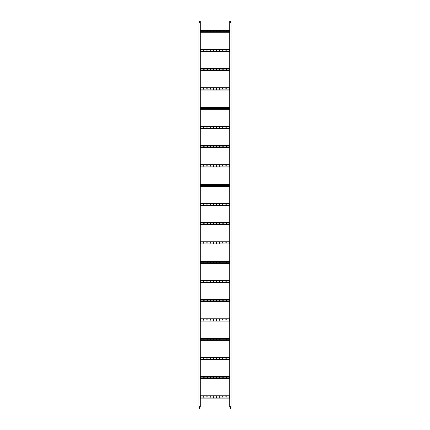 <?xml version="1.0" encoding="UTF-8"?>
<svg xmlns="http://www.w3.org/2000/svg" width="430" height="430" viewBox="0 0 430 430"><rect width="100%" height="100%" fill="white"/><g stroke="black" fill="none" stroke-linecap="round" stroke-linejoin="round"><path stroke-width="0.64" d="M200.079 408.5L198.956 408.5L198.956 406.699L200.24 406.689L200.24 21.5L198.956 21.5L198.956 406.689L200.079 406.699L200.079 408.5M199.805 407.312L199.805 407.764L199.224 407.764L199.224 407.312L199.805 407.312M198.956 406.56L198.956 408.5M199.375 22.752L199.821 22.752L199.821 22.172L199.375 22.172L199.375 22.752L199.821 22.752L199.821 22.172L199.375 22.172L199.375 22.752M200.24 398.105L229.76 398.105L200.24 398.105M204.04 396.691L203.594 396.691L203.815 397.427L204.04 396.691M200.864 396.691L200.418 396.691L200.638 397.427L200.864 396.691M207.217 396.691L206.771 396.691L206.991 397.427L207.217 396.691M210.394 396.691L209.947 396.691L210.168 397.427L210.394 396.691M213.57 396.691L213.124 396.691L213.35 397.427L213.57 396.691M216.747 396.691L216.301 396.691L216.526 397.427L216.747 396.691M219.924 396.691L219.477 396.691L219.703 397.427L219.924 396.691M223.1 396.691L222.654 396.691L222.88 397.427L223.1 396.691M226.282 396.691L225.831 396.691L226.056 397.427L226.282 396.691M229.459 396.691L229.007 396.691L229.233 397.427L229.459 396.691M200.24 395.793L229.76 395.793M200.24 359.593L229.76 359.593M204.04 358.185L203.594 358.185L203.815 358.921L204.04 358.185M200.864 358.185L200.418 358.185L200.638 358.921L200.864 358.185M207.217 358.185L206.771 358.185L206.991 358.921L207.217 358.185M210.394 358.185L209.947 358.185L210.168 358.921L210.394 358.185M213.57 358.185L213.124 358.185L213.35 358.921L213.57 358.185M216.747 358.185L216.301 358.185L216.526 358.921L216.747 358.185M219.924 358.185L219.477 358.185L219.703 358.921L219.924 358.185M223.1 358.185L222.654 358.185L222.88 358.921L223.1 358.185M226.282 358.185L225.831 358.185L226.056 358.921L226.282 358.185M229.459 358.185L229.007 358.185L229.233 358.921L229.459 358.185M200.24 357.287L229.76 357.287L200.24 357.287M200.24 321.086L229.76 321.086L200.24 321.086M204.04 319.678L203.594 319.678L203.815 320.414L204.04 319.678M200.864 319.678L200.418 319.678L200.638 320.414L200.864 319.678M207.217 319.678L206.771 319.678L206.991 320.414L207.217 319.678M210.394 319.678L209.947 319.678L210.168 320.414L210.394 319.678M213.57 319.678L213.124 319.678L213.35 320.414L213.57 319.678M216.747 319.678L216.301 319.678L216.526 320.414L216.747 319.678M219.924 319.678L219.477 319.678L219.703 320.414L219.924 319.678M223.1 319.678L222.654 319.678L222.88 320.414L223.1 319.678M226.282 319.678L225.831 319.678L226.056 320.414L226.282 319.678M229.459 319.678L229.007 319.678L229.233 320.414L229.459 319.678M200.24 318.775L229.76 318.775L200.24 318.775M200.24 282.58L229.76 282.58M204.04 281.166L203.594 281.166L203.815 281.908L204.04 281.166M200.864 281.166L200.418 281.166L200.638 281.908L200.864 281.166M207.217 281.166L206.771 281.166L206.991 281.908L207.217 281.166M210.394 281.166L209.947 281.166L210.168 281.908L210.394 281.166M213.57 281.166L213.124 281.166L213.35 281.908L213.57 281.166M216.747 281.166L216.301 281.166L216.526 281.908L216.747 281.166M219.924 281.166L219.477 281.166L219.703 281.908L219.924 281.166M223.1 281.166L222.654 281.166L222.88 281.908L223.1 281.166M226.282 281.166L225.831 281.166L226.056 281.908L226.282 281.166M229.459 281.166L229.007 281.166L229.233 281.908L229.459 281.166M200.24 280.269L229.76 280.269L200.24 280.269M200.24 244.073L229.76 244.073M204.04 242.66L203.594 242.66L203.815 243.401L204.04 242.66M200.864 242.66L200.418 242.66L200.638 243.401L200.864 242.66M207.217 242.66L206.771 242.66L206.991 243.401L207.217 242.66M210.394 242.66L209.947 242.66L210.168 243.401L210.394 242.66M213.57 242.66L213.124 242.66L213.35 243.401L213.57 242.66M216.747 242.66L216.301 242.66L216.526 243.401L216.747 242.66M219.924 242.66L219.477 242.66L219.703 243.401L219.924 242.66M223.1 242.66L222.654 242.66L222.88 243.401L223.1 242.66M226.282 242.66L225.831 242.66L226.056 243.401L226.282 242.66M229.459 242.66L229.007 242.66L229.233 243.401L229.459 242.66M200.24 241.762L229.76 241.762M200.24 205.567L229.76 205.567L200.24 205.567M204.04 204.153L203.594 204.153L203.815 204.89L204.04 204.153M200.864 204.153L200.418 204.153L200.638 204.89L200.864 204.153M207.217 204.153L206.771 204.153L206.991 204.89L207.217 204.153M210.394 204.153L209.947 204.153L210.168 204.89L210.394 204.153M213.57 204.153L213.124 204.153L213.35 204.89L213.57 204.153M216.747 204.153L216.301 204.153L216.526 204.89L216.747 204.153M219.924 204.153L219.477 204.153L219.703 204.89L219.924 204.153M223.1 204.153L222.654 204.153L222.88 204.89L223.1 204.153M226.282 204.153L225.831 204.153L226.056 204.89L226.282 204.153M229.459 204.153L229.007 204.153L229.233 204.89L229.459 204.153M200.24 203.256L229.76 203.256L200.24 203.256M229.76 378.239L200.24 378.239M229.76 378.851L200.24 378.851M229.76 376.54L200.24 376.54M229.76 377.148L200.24 377.148M225.96 377.438L226.185 378.174L226.406 377.438L225.96 377.438M229.136 377.438L229.362 378.174L229.582 377.438L229.136 377.438M223.229 377.438L222.783 377.438L223.009 378.174L223.229 377.438M220.052 377.438L219.606 377.438L219.832 378.174L220.052 377.438M216.876 377.438L216.43 377.438L216.65 378.174L216.876 377.438M213.699 377.438L213.253 377.438L213.474 378.174L213.699 377.438M210.523 377.438L210.076 377.438L210.297 378.174L210.523 377.438M207.346 377.438L206.9 377.438L207.12 378.174L207.346 377.438M204.169 377.438L203.718 377.438L203.944 378.174L204.169 377.438M200.993 377.438L200.541 377.438L200.767 378.174L200.993 377.438M229.76 339.732L200.24 339.732M229.76 340.34L200.24 340.34L229.76 340.34M229.76 338.034L200.24 338.034L229.76 338.034M229.76 338.641L200.24 338.641M225.96 338.931L226.185 339.668L226.406 338.931L225.96 338.931M229.136 338.931L229.362 339.668L229.582 338.931L229.136 338.931M223.229 338.931L222.783 338.931L223.009 339.668L223.229 338.931M220.052 338.931L219.606 338.931L219.832 339.668L220.052 338.931M216.876 338.931L216.43 338.931L216.65 339.668L216.876 338.931M213.699 338.931L213.253 338.931L213.474 339.668L213.699 338.931M210.523 338.931L210.076 338.931L210.297 339.668L210.523 338.931M207.346 338.931L206.9 338.931L207.12 339.668L207.346 338.931M204.169 338.931L203.718 338.931L203.944 339.668L204.169 338.931M200.993 338.931L200.541 338.931L200.767 339.668L200.993 338.931M229.76 301.226L200.24 301.226M229.76 301.833L200.24 301.833L229.76 301.833M229.76 299.522L200.24 299.522M229.76 300.135L200.24 300.135M225.96 300.425L226.185 301.161L226.406 300.425L225.96 300.425M229.136 300.425L229.362 301.161L229.582 300.425L229.136 300.425M223.229 300.425L222.783 300.425L223.009 301.161L223.229 300.425M220.052 300.425L219.606 300.425L219.832 301.161L220.052 300.425M216.876 300.425L216.43 300.425L216.65 301.161L216.876 300.425M213.699 300.425L213.253 300.425L213.474 301.161L213.699 300.425M210.523 300.425L210.076 300.425L210.297 301.161L210.523 300.425M207.346 300.425L206.9 300.425L207.12 301.161L207.346 300.425M204.169 300.425L203.718 300.425L203.944 301.161L204.169 300.425M200.993 300.425L200.541 300.425L200.767 301.161L200.993 300.425M229.76 262.719L200.24 262.719M229.76 263.327L200.24 263.327M229.76 261.015L200.24 261.015M229.76 261.628L200.24 261.628M225.96 261.913L226.185 262.655L226.406 261.913L225.96 261.913M229.136 261.913L229.362 262.655L229.582 261.913L229.136 261.913M223.229 261.913L222.783 261.913L223.009 262.655L223.229 261.913M220.052 261.913L219.606 261.913L219.832 262.655L220.052 261.913M216.876 261.913L216.43 261.913L216.65 262.655L216.876 261.913M213.699 261.913L213.253 261.913L213.474 262.655L213.699 261.913M210.523 261.913L210.076 261.913L210.297 262.655L210.523 261.913M207.346 261.913L206.9 261.913L207.12 262.655L207.346 261.913M204.169 261.913L203.718 261.913L203.944 262.655L204.169 261.913M200.993 261.913L200.541 261.913L200.767 262.655L200.993 261.913M229.76 224.207L200.24 224.207M229.76 224.82L200.24 224.82M229.76 222.509L200.24 222.509L229.76 222.509M229.76 223.116L200.24 223.116M225.96 223.406L226.185 224.143L226.406 223.406L225.96 223.406M229.136 223.406L229.362 224.143L229.582 223.406L229.136 223.406M223.229 223.406L222.783 223.406L223.009 224.143L223.229 223.406M220.052 223.406L219.606 223.406L219.832 224.143L220.052 223.406M216.876 223.406L216.43 223.406L216.65 224.143L216.876 223.406M213.699 223.406L213.253 223.406L213.474 224.143L213.699 223.406M210.523 223.406L210.076 223.406L210.297 224.143L210.523 223.406M207.346 223.406L206.9 223.406L207.12 224.143L207.346 223.406M204.169 223.406L203.718 223.406L203.944 224.143L204.169 223.406M200.993 223.406L200.541 223.406L200.767 224.143L200.993 223.406M229.76 185.701L200.24 185.701M229.76 186.314L200.24 186.314M229.76 184.002L200.24 184.002L229.76 184.002M229.76 184.61L200.24 184.61M225.96 184.9L226.185 185.636L226.406 184.9L225.96 184.9M229.136 184.9L229.362 185.636L229.582 184.9L229.136 184.9M223.229 184.9L222.783 184.9L223.009 185.636L223.229 184.9M220.052 184.9L219.606 184.9L219.832 185.636L220.052 184.9M216.876 184.9L216.43 184.9L216.65 185.636L216.876 184.9M213.699 184.9L213.253 184.9L213.474 185.636L213.699 184.9M210.523 184.9L210.076 184.9L210.297 185.636L210.523 184.9M207.346 184.9L206.9 184.9L207.12 185.636L207.346 184.9M204.169 184.9L203.718 184.9L203.944 185.636L204.169 184.9M200.993 184.9L200.541 184.9L200.767 185.636L200.993 184.9M200.24 167.06L229.76 167.06M204.04 165.647L203.594 165.647L203.815 166.383L204.04 165.647M200.864 165.647L200.418 165.647L200.638 166.383L200.864 165.647M207.217 165.647L206.771 165.647L206.991 166.383L207.217 165.647M210.394 165.647L209.947 165.647L210.168 166.383L210.394 165.647M213.57 165.647L213.124 165.647L213.35 166.383L213.57 165.647M216.747 165.647L216.301 165.647L216.526 166.383L216.747 165.647M219.924 165.647L219.477 165.647L219.703 166.383L219.924 165.647M223.1 165.647L222.654 165.647L222.88 166.383L223.1 165.647M226.282 165.647L225.831 165.647L226.056 166.383L226.282 165.647M229.459 165.647L229.007 165.647L229.233 166.383L229.459 165.647M200.24 164.749L229.76 164.749M200.24 128.548L229.76 128.548M204.04 127.14L203.594 127.14L203.815 127.877L204.04 127.14M200.864 127.14L200.418 127.14L200.638 127.877L200.864 127.14M207.217 127.14L206.771 127.14L206.991 127.877L207.217 127.14M210.394 127.14L209.947 127.14L210.168 127.877L210.394 127.14M213.57 127.14L213.124 127.14L213.35 127.877L213.57 127.14M216.747 127.14L216.301 127.14L216.526 127.877L216.747 127.14M219.924 127.14L219.477 127.14L219.703 127.877L219.924 127.14M223.1 127.14L222.654 127.14L222.88 127.877L223.1 127.14M226.282 127.14L225.831 127.14L226.056 127.877L226.282 127.14M229.459 127.14L229.007 127.14L229.233 127.877L229.459 127.14M200.24 126.243L229.76 126.243M200.24 90.042L229.76 90.042L200.24 90.042M204.04 88.634L203.594 88.634L203.815 89.37L204.04 88.634M200.864 88.634L200.418 88.634L200.638 89.37L200.864 88.634M207.217 88.634L206.771 88.634L206.991 89.37L207.217 88.634M210.394 88.634L209.947 88.634L210.168 89.37L210.394 88.634M213.57 88.634L213.124 88.634L213.35 89.37L213.57 88.634M216.747 88.634L216.301 88.634L216.526 89.37L216.747 88.634M219.924 88.634L219.477 88.634L219.703 89.37L219.924 88.634M223.1 88.634L222.654 88.634L222.88 89.37L223.1 88.634M226.282 88.634L225.831 88.634L226.056 89.37L226.282 88.634M229.459 88.634L229.007 88.634L229.233 89.37L229.459 88.634M200.24 87.731L229.76 87.731L200.24 87.731M200.24 51.535L229.76 51.535L200.24 51.535M204.04 50.122L203.594 50.122L203.815 50.864L204.04 50.122M200.864 50.122L200.418 50.122L200.638 50.864L200.864 50.122M207.217 50.122L206.771 50.122L206.991 50.864L207.217 50.122M210.394 50.122L209.947 50.122L210.168 50.864L210.394 50.122M213.57 50.122L213.124 50.122L213.35 50.864L213.57 50.122M216.747 50.122L216.301 50.122L216.526 50.864L216.747 50.122M219.924 50.122L219.477 50.122L219.703 50.864L219.924 50.122M223.1 50.122L222.654 50.122L222.88 50.864L223.1 50.122M226.282 50.122L225.831 50.122L226.056 50.864L226.282 50.122M229.459 50.122L229.007 50.122L229.233 50.864L229.459 50.122M200.24 49.224L229.76 49.224L200.24 49.224M229.76 147.194L200.24 147.194M229.76 147.807L200.24 147.807M229.76 145.496L200.24 145.496M229.76 146.103L200.24 146.103M225.96 146.393L226.185 147.13L226.406 146.393L225.96 146.393M229.136 146.393L229.362 147.13L229.582 146.393L229.136 146.393M223.229 146.393L222.783 146.393L223.009 147.13L223.229 146.393M220.052 146.393L219.606 146.393L219.832 147.13L220.052 146.393M216.876 146.393L216.43 146.393L216.65 147.13L216.876 146.393M213.699 146.393L213.253 146.393L213.474 147.13L213.699 146.393M210.523 146.393L210.076 146.393L210.297 147.13L210.523 146.393M207.346 146.393L206.9 146.393L207.12 147.13L207.346 146.393M204.169 146.393L203.718 146.393L203.944 147.13L204.169 146.393M200.993 146.393L200.541 146.393L200.767 147.13L200.993 146.393M229.76 108.688L200.24 108.688M229.76 109.295L200.24 109.295L229.76 109.295M229.76 106.984L200.24 106.984L229.76 106.984M229.76 107.597L200.24 107.597M225.96 107.887L226.185 108.623L226.406 107.887L225.96 107.887M229.136 107.887L229.362 108.623L229.582 107.887L229.136 107.887M223.229 107.887L222.783 107.887L223.009 108.623L223.229 107.887M220.052 107.887L219.606 107.887L219.832 108.623L220.052 107.887M216.876 107.887L216.43 107.887L216.65 108.623L216.876 107.887M213.699 107.887L213.253 107.887L213.474 108.623L213.699 107.887M210.523 107.887L210.076 107.887L210.297 108.623L210.523 107.887M207.346 107.887L206.9 107.887L207.12 108.623L207.346 107.887M204.169 107.887L203.718 107.887L203.944 108.623L204.169 107.887M200.993 107.887L200.541 107.887L200.767 108.623L200.993 107.887M229.76 70.181L200.24 70.181M229.76 70.789L200.24 70.789M229.76 68.478L200.24 68.478L229.76 68.478M229.76 69.09L200.24 69.09M225.96 69.375L226.185 70.117L226.406 69.375L225.96 69.375M229.136 69.375L229.362 70.117L229.582 69.375L229.136 69.375M223.229 69.375L222.783 69.375L223.009 70.117L223.229 69.375M220.052 69.375L219.606 69.375L219.832 70.117L220.052 69.375M216.876 69.375L216.43 69.375L216.65 70.117L216.876 69.375M213.699 69.375L213.253 69.375L213.474 70.117L213.699 69.375M210.523 69.375L210.076 69.375L210.297 70.117L210.523 69.375M207.346 69.375L206.9 69.375L207.12 70.117L207.346 69.375M204.169 69.375L203.718 69.375L203.944 70.117L204.169 69.375M200.993 69.375L200.541 69.375L200.767 70.117L200.993 69.375M229.76 31.675L200.24 31.675M229.76 32.282L200.24 32.282M229.76 29.971L200.24 29.971L229.76 29.971M229.76 30.584L200.24 30.584M225.96 30.869L226.185 31.61L226.406 30.869L225.96 30.869M229.136 30.869L229.362 31.61L229.582 30.869L229.136 30.869M223.229 30.869L222.783 30.869L223.009 31.61L223.229 30.869M220.052 30.869L219.606 30.869L219.832 31.61L220.052 30.869M216.876 30.869L216.43 30.869L216.65 31.61L216.876 30.869M213.699 30.869L213.253 30.869L213.474 31.61L213.699 30.869M210.523 30.869L210.076 30.869L210.297 31.61L210.523 30.869M207.346 30.869L206.9 30.869L207.12 31.61L207.346 30.869M204.169 30.869L203.718 30.869L203.944 31.61L204.169 30.869M200.993 30.869L200.541 30.869L200.767 31.61L200.993 30.869M229.921 406.699L229.921 408.5L231.044 408.5L231.044 406.699L229.76 406.689L229.76 21.5L231.044 21.5L231.044 406.689L229.921 406.699M230.195 407.312L230.195 407.764L230.776 407.764L230.776 407.312L230.195 407.312M231.044 406.56L231.044 408.5M230.625 22.752L230.179 22.752L230.179 22.172L230.625 22.172L230.625 22.752L230.179 22.752L230.179 22.172L230.625 22.172L230.625 22.752M200.24 397.943L229.76 397.943M200.24 395.955L229.76 395.955M200.24 359.437L229.76 359.437M200.24 357.443L229.76 357.443M200.24 320.925L229.76 320.925M200.24 318.936L229.76 318.936M200.24 282.419L229.76 282.419M200.24 280.43L229.76 280.43M200.24 243.912L229.76 243.912M200.24 241.923L229.76 241.923M200.24 205.406L229.76 205.406M200.24 203.417L229.76 203.417M229.76 378.69L200.24 378.69M229.76 376.702L200.24 376.702M229.76 340.184L200.24 340.184M229.76 338.19L200.24 338.19M229.76 301.672L200.24 301.672M229.76 299.683L200.24 299.683M229.76 263.165L200.24 263.165M229.76 261.177L200.24 261.177M229.76 224.659L200.24 224.659M229.76 222.67L200.24 222.67M229.76 186.152L200.24 186.152M229.76 184.164L200.24 184.164M200.24 166.899L229.76 166.899M200.24 164.91L229.76 164.91M200.24 128.393L229.76 128.393M200.24 126.398L229.76 126.398M200.24 89.881L229.76 89.881M200.24 87.892L229.76 87.892M200.24 51.374L229.76 51.374M200.24 49.385L229.76 49.385M229.76 147.646L200.24 147.646M229.76 145.657L200.24 145.657M229.76 109.134L200.24 109.134M229.76 107.145L200.24 107.145M229.76 70.627L200.24 70.627M229.76 68.639L200.24 68.639M229.76 32.121L200.24 32.121M229.76 30.132L200.24 30.132"/></g></svg>
